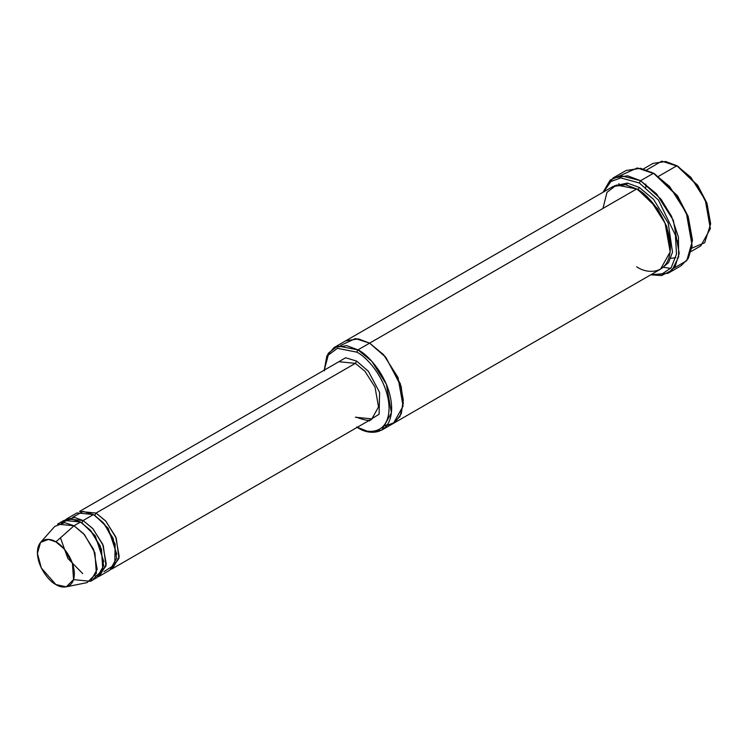<?xml version="1.0" encoding="UTF-8"?>
<svg xmlns="http://www.w3.org/2000/svg" width="748" height="748" viewBox="0 0 748 748"><rect width="100%" height="100%" fill="white"/><g stroke="black" fill="none" stroke-linecap="round" stroke-linejoin="round"><path stroke-width="1.12" d="M338.863 361.714L355.365 363.35L356.656 361.106L345.604 357.75L334.58 364.192L345.604 357.75L356.656 361.106L368.418 371.345L379.582 392.373L379.105 414.233L367.586 421.348L379.105 414.233L379.582 392.373L368.418 371.345L356.656 361.106L355.365 363.35L96.062 513.053L94.772 515.297L108.198 528.322L116.8 554.212L108.198 528.322L94.772 515.297L96.062 513.053L105.646 520.963L115.716 536.812L119.231 556.634L112.565 568.583L111.218 569.247L118.979 558.345L116.239 538.111L106.001 521.356L96.062 513.053L355.365 363.35L338.863 361.714L79.559 511.417L96.062 513.053M692.452 240.594L688.029 216.116L677.408 195.686L653.556 173.227L676.893 195.686L687.87 216.817L692.452 240.594L686.767 260.687L673.798 268.177M639.297 182.961L658.418 200.034L675.416 235.19L676.491 254.17L671.143 267.84L661.737 274.161L651.358 274.46L661.737 274.161L671.143 267.84L676.491 254.17L675.416 235.19L658.418 200.034L639.297 182.961L620.737 177.902L610.901 181.521L603.683 191.89L610.901 181.521L620.737 177.902L639.297 182.961L640.587 180.707L639.297 182.961M650.704 274.834L661.643 275.545L672.069 270.178L678.651 256.835L678.436 237.116L671.526 216.256L660.998 199.164L640.587 180.707L656.557 193.891L673.34 220.305L679.203 253.348L675.332 265.867L668.095 273.263L650.704 274.834M356.656 352.121C366.137 356.095 388.633 380.302 389.072 408.258C388.633 435.71 366.137 433.952 356.656 426.977L357.955 427.725C367.82 434.981 391.204 436.804 391.662 408.258C391.204 379.189 367.82 354.01 357.955 349.877L356.656 352.121L337.404 348.325L328.26 355.113L324.258 370.148L328.26 355.113L337.404 348.325L356.656 352.121L357.955 349.877L371.793 361.303L386.333 384.192L391.419 412.821L381.789 430.081L369.194 431.989L356.656 426.977C366.137 433.952 388.633 435.71 389.072 408.258C388.633 380.302 366.137 356.095 356.656 352.121M710.6 224.129L706.785 202.82L697.632 185.205L676.893 165.738L697.117 185.205L706.636 203.521L710.6 224.129L704.672 242.745L691.835 248.177M691.115 251.496L700.726 245.952L710.357 228.692L705.27 200.053L690.731 177.164L676.893 165.738L658.558 176.332L676.893 165.738L665.655 161.484L653.06 163.382L643.439 168.936M90.527 581.308L97.006 577.568L103.673 565.619L100.157 545.788L90.087 529.949L80.504 522.039L74.024 525.779L83.608 533.689L93.678 549.537L97.193 569.359L90.527 581.308L74.024 579.672M55.876 541.879L64.15 548.92L72.416 563.272L73.556 579.597L66.226 586.853L55.876 584.534C61.28 588.517 74.099 589.518 74.351 573.875C74.099 557.943 61.28 544.142 55.876 541.879C50.471 537.896 37.652 536.896 37.4 552.538C37.652 568.48 50.471 582.271 55.876 584.534L41.364 568.041L37.419 553.408L40.57 542.422L48.452 539.392L55.876 541.879L74.024 525.779L55.876 541.879M66.226 586.853L87.105 582.599L96.361 573.435L94.931 552.809L84.487 534.68L74.024 525.779L64.646 522.637L54.698 526.47L40.57 542.422M72.621 517.364L83.056 511.37L93.472 514.549L83.103 520.543L92.677 528.443L102.747 544.292L106.263 564.123L99.606 576.072L98.25 576.727L106.01 565.834L103.28 545.601L93.032 528.836L83.103 520.543L81.803 522.787L95.23 535.811L103.832 561.692L95.23 535.811L81.803 522.787L83.103 520.543L74.65 517.494L65.357 519.748M81.167 522.431L81.803 522.787L81.167 522.431M61.084 522.833L71.069 518.888L80.504 522.039L91.004 530.977L101.457 549.2L102.794 569.836L93.444 578.877M94.126 514.942L94.772 515.297L94.126 514.942M663.654 267.345L670.722 268.354M668.095 273.263L681.054 265.774L688.3 258.387L692.162 245.858L686.309 212.815L669.525 186.402L653.556 173.227L640.587 180.707L653.556 173.227L640.587 168.309L626.057 170.507L613.089 177.987L627.628 175.799L640.587 180.707L620.578 175.556L610.153 180.09L603.038 192.264L613.089 177.987M639.297 187.449L637.997 189.693L657.651 208.701L666.805 226.607L670.404 246.569L666.805 226.607L657.651 208.701L637.997 189.693L639.297 187.449L627.385 183.082L614.202 185.897L627.385 183.082L639.297 187.449L653.481 199.258L668.207 223.054L672.517 252.113L668.562 262.585L661.802 268.345L668.562 262.585L672.517 252.113L668.207 223.054L653.481 199.258L639.297 187.449M637.352 189.328L637.997 189.693L637.352 189.328M602.991 208.412L606.955 192.376L616.474 185.055L636.698 188.945L357.955 349.877L369.624 343.145L383.462 354.561L398.011 377.45L403.088 406.089L393.457 423.349L403.088 406.089L398.001 377.45L383.462 354.561L369.624 343.145L636.698 188.945L625.468 184.681L612.864 186.589L345.791 340.779L358.386 338.881L369.624 343.145L358.283 338.863L345.576 340.901L358.386 338.881L369.624 343.145L385.136 356.459L400.32 383.715L403.303 399.937L401.311 413.635L395.15 422.227L386.903 425.462L383.892 425.565L392.728 423.742L400.021 416.449L403.294 403.284L401.18 386.585L385.884 357.357L369.624 343.145L355.412 338.564L340.677 345.408M381.789 430.081L393.252 423.471M393.457 423.349L660.54 269.158L670.161 251.889L665.084 223.259L650.536 200.371L636.698 188.945C646.562 193.078 669.946 218.257 670.414 247.326C669.946 275.872 646.562 274.049 636.698 266.793M112.565 568.583L371.868 418.88L378.525 406.931L375.01 387.109L364.94 371.26L355.365 363.35L364.94 371.26L375.01 387.109L378.525 406.931L371.868 418.88L355.365 417.244M99.606 576.072L109.975 570.079L116.641 558.13L113.116 538.308L103.056 522.459L93.472 514.549L76.969 512.922L66.6 518.906L83.103 520.543L93.472 514.549L104.58 524.217L115.155 544.058L114.79 564.768L103.953 571.631M324.258 370.101L326.895 355.749L334.122 347.521L346.717 345.623L357.955 349.877L337.731 345.987L328.213 353.318L324.249 370.84M368.923 420.572L369.624 420.984M620.344 175.584L637.287 167.954L654.855 173.975L677.613 195.976L688.235 216.696L692.442 239.837M57.521 524.142L74.024 525.779L80.504 522.039L64.001 520.402L57.521 524.142M678.193 241.342L676.323 240.201M647.188 196.93L647.076 196.434L647.188 196.93M645.833 187.393L645.795 184.12M646.683 169.964L661.765 161.147L678.193 166.495L697.837 185.504L707 203.4L710.591 223.362M357.955 427.725L356.656 426.977M619.017 183.569L618.708 184.569M678.193 166.495L676.893 165.747M675.837 257.705L670.834 258.322M626.515 184.887L627.394 183.082M97.39 575.231L95.277 576.119M82.719 573.594L67.844 558.438L60.448 537.821M334.122 347.521L345.791 340.779M371.868 418.88C370.728 421.292 365.538 420.722 356.282 417.15"/></g></svg>
